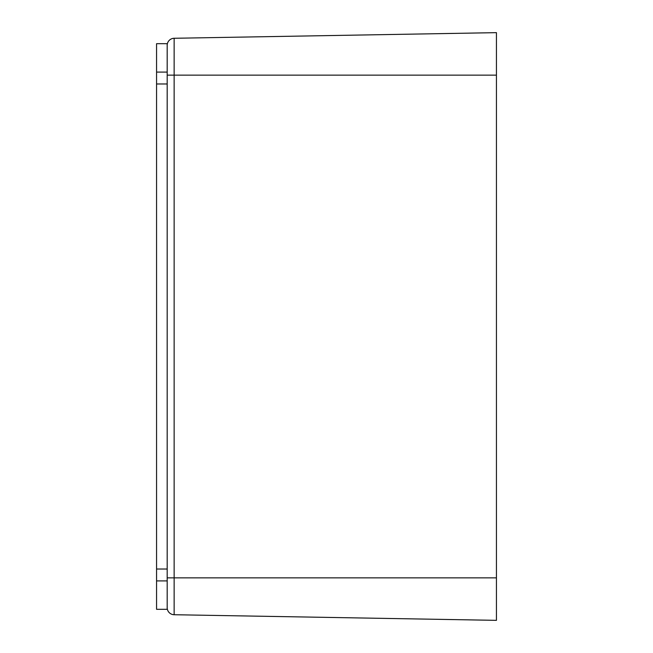 <?xml version="1.0" encoding="UTF-8"?>
<svg xmlns="http://www.w3.org/2000/svg" width="653" height="653" viewBox="0 0 653 653"><rect width="100%" height="100%" fill="white"/><g stroke="black" fill="none" stroke-linecap="round" stroke-linejoin="round"><path stroke-width="0.98" d="M167.184 580.909L156.565 580.909L156.565 609.314L167.184 609.314L167.184 43.686L156.565 43.686L156.565 72.091L167.184 72.091M156.565 580.909L156.565 569.024L167.184 569.024M156.565 569.024L156.565 83.976L167.184 83.976M156.565 83.976L156.565 72.091M167.184 607.641A7.077 7.077 0 0 0 174.139 614.726L496.435 620.35L496.435 32.65L174.139 38.274A7.077 7.077 0 0 0 167.184 45.359M167.184 577.864L174.139 577.864L174.139 75.136L167.184 75.136M496.435 75.136L174.139 75.136L174.139 38.274M174.139 614.726L174.139 577.864L496.435 577.864"/></g></svg>
